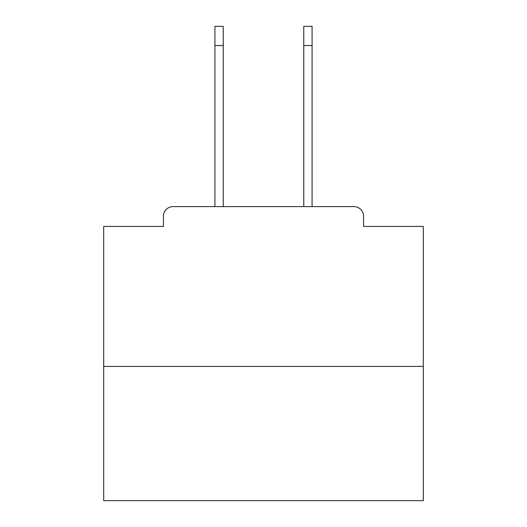 <?xml version="1.0" encoding="UTF-8"?>
<svg xmlns="http://www.w3.org/2000/svg" width="527" height="527" viewBox="0 0 527 527"><rect width="100%" height="100%" fill="white"/><g stroke="black" fill="none" stroke-linecap="round" stroke-linejoin="round"><path stroke-width="0.79" d="M363.538 226.426L363.538 216.195L363.538 226.426L423.306 226.426L423.306 500.65L103.694 500.65L103.694 226.426L163.462 226.426L163.462 216.195L163.462 226.426M423.306 366.417L103.694 366.417M363.538 216.195A9.591 9.591 0 0 0 353.946 206.61L173.054 206.61A9.591 9.591 0 0 0 163.462 216.195M353.946 206.61L313.361 206.61M213.639 206.61L173.054 206.61M214.917 45.526L214.917 26.35L223.231 26.35L223.231 45.526L214.917 45.526L214.917 206.61M223.231 206.61L223.231 45.526M303.769 206.61L303.769 26.35L312.083 26.35L312.083 45.526L303.769 45.526M312.083 206.61L312.083 45.526"/></g></svg>
